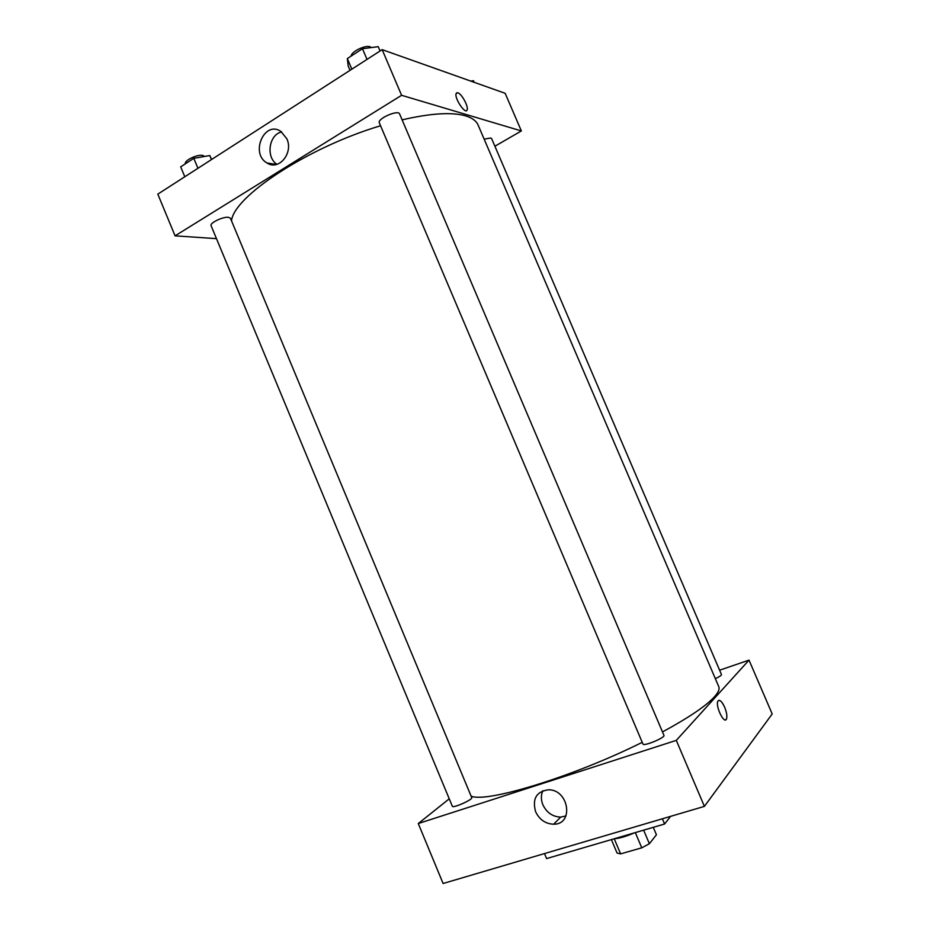 <?xml version="1.0" encoding="UTF-8"?>
<svg xmlns="http://www.w3.org/2000/svg" width="930" height="930" viewBox="0 0 930 930"><rect width="100%" height="100%" fill="white"/><g stroke="black" fill="none" stroke-linecap="round" stroke-linejoin="round"><path stroke-width="1.4" d="M635.318 832.594L641.758 847.823L620.601 853.891L617.055 853.031L611.394 839.604M653.29 827.328L656.429 834.756L649.384 843.743L641.758 847.823M643.641 830.153L649.384 843.743M634.388 832.862C626.355 836.384 619.671 838.337 614.335 838.744M614.23 838.767L620.601 853.891M544.492 853.577L546.584 858.588L664.59 824.015L670.6 816.354M662.369 818.784L664.59 824.015M704.405 806.38L772.191 713.973L704.405 806.38L443.099 883.5L704.405 806.38L676.296 740.373L418.279 823.538L449.248 798.823M642.944 744.012C643.444 746.72 665.543 737.583 663.939 735.339L399.598 113.937C398.296 109.415 376.964 118.773 379.324 122.841L642.944 744.012M715.333 678.656C719.46 676.726 721.494 675.366 721.471 674.564L491.621 138.593L490.796 138L484.146 139.14M719.599 670.205L749.022 660.126L676.296 740.373M452.329 806.252C452.724 808.6 473.126 799.533 471.731 797.626L230.442 218.271L228.443 217.306C222.944 216.527 209.448 223.072 211.098 225.699L452.329 806.252M662.497 731.933C688.7 717.693 705.986 706.01 714.356 696.896C718.344 692.466 719.808 689.06 718.774 686.677L478.136 125.12C476.369 120.947 472.184 117.866 465.593 115.866C451.922 111.926 430.764 113.251 402.109 119.854M471.115 796.15C486.425 803.113 572.868 776.875 642.235 742.338M749.022 660.126L772.191 713.973M535.599 811.692C532.123 798.847 536.366 791.546 548.351 789.791C568.869 789.291 574.252 824.561 553.641 824.213C545.492 823.875 539.481 819.702 535.599 811.692M418.279 823.538L443.099 883.5M725.644 719.855L726.481 718.995C727.33 716.356 726.725 712.438 724.644 707.219C726.725 712.427 727.341 716.356 726.493 718.995C724.272 724.749 715.205 706.068 717.855 701.208C719.495 699.174 721.761 701.173 724.644 707.219C722.471 702.464 720.483 700.174 718.692 700.348M542.888 790.721C540.888 795.092 540.888 799.788 542.876 804.787C546.712 812.681 552.653 816.796 560.72 817.098L565.963 815.947M231.524 220.84C233.581 196.567 307.865 147.359 380.556 125.759M521.358 130.944L401.597 95.302L175.073 235.848L157.809 194.138L382.16 49.639L505.153 93.302L521.358 130.944L494.9 146.231M175.073 235.848L216.481 238.638M286.87 138.826C293.648 153.229 278.651 171.12 266.945 162.936C249.856 153.415 264.55 119.9 280.965 131.479L286.87 138.826M382.16 49.639L401.597 95.302M466.593 110.565L467.127 109.845C468.639 106.543 461.664 93.721 457.839 92.791C461.664 93.721 468.639 106.543 467.139 109.833C465.732 115.239 454.154 98.196 456.13 93.57L457.839 92.791L456.665 92.837M281.651 131.967C268.851 134.513 265.643 157.391 277.001 164.331M380.079 50.976L378.243 46.663L362.479 48.732L347.343 58.567L348.204 66.088L350.005 70.343M362.479 48.732L367.013 59.392M347.343 58.567L351.831 69.169M351.191 56.067C350.936 51.813 365.409 44.721 370.128 46.802L371.303 47.581M211.61 159.495L209.773 155.554L193.8 158.333L180.687 166.854L184.803 176.758M209.773 155.554L211.459 159.588M193.8 158.333L197.939 168.295M185.384 163.796C183.919 160.634 197.114 154.217 202.659 155.403L204.681 156.438M474.172 82.293L473.475 80.689L470.813 81.108M553.641 824.213L560.72 817.098M266.945 162.936L276.373 164.494"/></g></svg>
